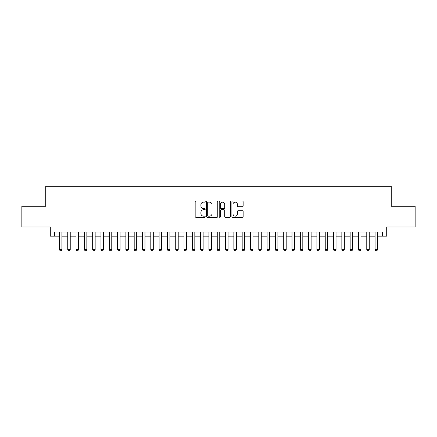 <?xml version="1.0" encoding="UTF-8"?>
<svg xmlns="http://www.w3.org/2000/svg" width="437" height="437" viewBox="0 0 437 437"><rect width="100%" height="100%" fill="white"/><g stroke="black" fill="none" stroke-linecap="round" stroke-linejoin="round"><path stroke-width="0.66" d="M205.21 201.572A0.568 0.568 0 0 0 204.642 201.004L195.978 201.004A0.814 0.814 0 0 0 195.164 201.818L195.164 216.495A0.814 0.814 0 0 0 195.978 217.309L204.642 217.309A0.568 0.568 0 0 0 205.21 216.736A0.568 0.568 0 0 0 204.642 216.168L203.516 216.168A2.611 2.611 0 0 1 200.911 213.556L200.911 212.333A2.611 2.611 0 0 1 203.516 209.727L204.642 209.727A0.568 0.568 0 0 0 205.21 209.154A0.568 0.568 0 0 0 204.642 208.586L203.516 208.586A2.611 2.611 0 0 1 200.911 205.974L200.911 204.751A2.611 2.611 0 0 1 203.516 202.145L204.642 202.145A0.568 0.568 0 0 0 205.21 201.572M242.327 206.75A0.814 0.814 0 0 0 243.141 205.936L243.141 201.818A0.814 0.814 0 0 0 242.327 201.004L232.708 201.004A0.814 0.814 0 0 0 231.894 201.818L231.894 216.495A0.814 0.814 0 0 0 232.708 217.309L242.327 217.309A0.814 0.814 0 0 0 243.141 216.495L243.141 211.519A0.814 0.814 0 0 0 242.327 210.705L238.209 210.705A0.814 0.814 0 0 0 237.395 211.519L237.395 213.988A2.18 2.18 0 0 1 235.215 216.168A2.18 2.18 0 0 1 233.03 213.988L233.03 204.325A2.18 2.18 0 0 1 235.215 202.145A2.18 2.18 0 0 1 237.395 204.325L237.395 205.936A0.814 0.814 0 0 0 238.209 206.75L242.327 206.75M54.45 236.149L54.45 231.998L382.55 231.998L382.55 236.149L386.701 236.149L386.701 227.016L415.15 227.016L415.15 206.248L391.268 206.248L391.268 186.315L45.732 186.315L45.732 206.248L21.85 206.248L21.85 227.016L50.299 227.016L50.299 236.149L59.437 236.149M217.784 201.818A0.814 0.814 0 0 0 216.97 201.004L207.351 201.004A0.814 0.814 0 0 0 206.537 201.818L206.537 216.495A0.814 0.814 0 0 0 207.351 217.309L216.97 217.309A0.814 0.814 0 0 0 217.784 216.495L217.784 201.818M220.03 201.004L229.649 201.004A0.814 0.814 0 0 1 230.463 201.818L230.463 216.495A0.814 0.814 0 0 1 229.649 217.309L225.53 217.309A0.814 0.814 0 0 1 224.716 216.495L224.716 210.541A0.814 0.814 0 0 0 223.902 209.727L221.171 209.727A0.814 0.814 0 0 0 220.357 210.541L220.357 216.736A0.568 0.568 0 0 1 219.784 217.309A0.568 0.568 0 0 1 219.216 216.736L219.216 201.818A0.814 0.814 0 0 1 220.03 201.004M61.928 236.149L67.74 236.149M70.231 236.149L76.049 236.149M78.54 236.149L84.352 236.149M86.848 236.149L92.66 236.149M95.151 236.149L100.969 236.149M103.46 236.149L109.272 236.149M111.763 236.149L117.58 236.149M120.071 236.149L125.883 236.149M128.38 236.149L134.192 236.149M136.683 236.149L142.5 236.149M144.991 236.149L150.803 236.149M153.294 236.149L159.112 236.149M161.603 236.149L167.415 236.149M169.911 236.149L175.723 236.149M178.214 236.149L184.032 236.149M186.523 236.149L192.335 236.149M194.826 236.149L200.643 236.149M203.134 236.149L208.946 236.149M211.437 236.149L217.255 236.149M219.745 236.149L225.563 236.149M228.054 236.149L233.866 236.149M236.357 236.149L242.174 236.149M244.665 236.149L250.477 236.149M252.968 236.149L258.786 236.149M261.277 236.149L267.089 236.149M269.585 236.149L275.397 236.149M277.888 236.149L283.706 236.149M286.197 236.149L292.009 236.149M294.5 236.149L300.317 236.149M302.808 236.149L308.62 236.149M311.117 236.149L316.929 236.149M319.42 236.149L325.237 236.149M327.728 236.149L333.54 236.149M336.031 236.149L341.849 236.149M344.34 236.149L350.152 236.149M352.648 236.149L358.46 236.149M360.951 236.149L366.769 236.149M369.26 236.149L375.072 236.149M377.563 236.149L382.55 236.149M208.247 202.145A0.568 0.568 0 0 0 207.679 202.713L207.679 215.594A0.568 0.568 0 0 0 208.247 216.168L209.432 216.168A2.611 2.611 0 0 0 212.038 213.556L212.038 204.751A2.611 2.611 0 0 0 209.432 202.145L208.247 202.145M224.716 204.363A2.18 2.18 0 0 0 222.537 202.184A2.18 2.18 0 0 0 220.357 204.363L220.357 207.772A0.814 0.814 0 0 0 221.171 208.586L223.902 208.586A0.814 0.814 0 0 0 224.716 207.772L224.716 204.363M61.928 231.998L61.928 249.609L61.306 250.685L60.06 250.685L59.437 249.609L59.437 231.998M59.437 249.609L61.928 249.609M70.231 231.998L70.231 249.609L69.609 250.685L68.363 250.685L67.74 249.609L67.74 231.998M67.74 249.609L70.231 249.609M78.54 231.998L78.54 249.609L77.917 250.685L76.672 250.685L76.049 249.609L76.049 231.998M76.049 249.609L78.54 249.609M86.848 231.998L86.848 249.609L86.226 250.685L84.975 250.685L84.352 249.609L84.352 231.998M84.352 249.609L86.848 249.609M95.151 231.998L95.151 249.609L94.529 250.685L93.283 250.685L92.66 249.609L92.66 231.998M92.66 249.609L95.151 249.609M103.46 231.998L103.46 249.609L102.837 250.685L101.592 250.685L100.969 249.609L100.969 231.998M100.969 249.609L103.46 249.609M111.763 231.998L111.763 249.609L111.14 250.685L109.895 250.685L109.272 249.609L109.272 231.998M109.272 249.609L111.763 249.609M120.071 231.998L120.071 249.609L119.448 250.685L118.203 250.685L117.58 249.609L117.58 231.998M117.58 249.609L120.071 249.609M128.38 231.998L128.38 249.609L127.757 250.685L126.506 250.685L125.883 249.609L125.883 231.998M125.883 249.609L128.38 249.609M136.683 231.998L136.683 249.609L136.06 250.685L134.815 250.685L134.192 249.609L134.192 231.998M134.192 249.609L136.683 249.609M144.991 231.998L144.991 249.609L144.368 250.685L143.123 250.685L142.5 249.609L142.5 231.998M142.5 249.609L144.991 249.609M153.294 231.998L153.294 249.609L152.671 250.685L151.426 250.685L150.803 249.609L150.803 231.998M150.803 249.609L153.294 249.609M161.603 231.998L161.603 249.609L160.98 250.685L159.734 250.685L159.112 249.609L159.112 231.998M159.112 249.609L161.603 249.609M169.911 231.998L169.911 249.609L169.283 250.685L168.037 250.685L167.415 249.609L167.415 231.998M167.415 249.609L169.911 249.609M178.214 231.998L178.214 249.609L177.591 250.685L176.346 250.685L175.723 249.609L175.723 231.998M175.723 249.609L178.214 249.609M186.523 231.998L186.523 249.609L185.9 250.685L184.654 250.685L184.032 249.609L184.032 231.998M184.032 249.609L186.523 249.609M194.826 231.998L194.826 249.609L194.203 250.685L192.957 250.685L192.335 249.609L192.335 231.998M192.335 249.609L194.826 249.609M203.134 231.998L203.134 249.609L202.511 250.685L201.266 250.685L200.643 249.609L200.643 231.998M200.643 249.609L203.134 249.609M211.437 231.998L211.437 249.609L210.814 250.685L209.569 250.685L208.946 249.609L208.946 231.998M208.946 249.609L211.437 249.609M219.745 231.998L219.745 249.609L219.123 250.685L217.877 250.685L217.255 249.609L217.255 231.998M217.255 249.609L219.745 249.609M228.054 231.998L228.054 249.609L227.431 250.685L226.186 250.685L225.563 249.609L225.563 231.998M225.563 249.609L228.054 249.609M236.357 231.998L236.357 249.609L235.734 250.685L234.489 250.685L233.866 249.609L233.866 231.998M233.866 249.609L236.357 249.609M244.665 231.998L244.665 249.609L244.043 250.685L242.797 250.685L242.174 249.609L242.174 231.998M242.174 249.609L244.665 249.609M252.968 231.998L252.968 249.609L252.346 250.685L251.1 250.685L250.477 249.609L250.477 231.998M250.477 249.609L252.968 249.609M261.277 231.998L261.277 249.609L260.654 250.685L259.409 250.685L258.786 249.609L258.786 231.998M258.786 249.609L261.277 249.609M269.585 231.998L269.585 249.609L268.963 250.685L267.717 250.685L267.089 249.609L267.089 231.998M267.089 249.609L269.585 249.609M277.888 231.998L277.888 249.609L277.266 250.685L276.02 250.685L275.397 249.609L275.397 231.998M275.397 249.609L277.888 249.609M286.197 231.998L286.197 249.609L285.574 250.685L284.329 250.685L283.706 249.609L283.706 231.998M283.706 249.609L286.197 249.609M294.5 231.998L294.5 249.609L293.877 250.685L292.632 250.685L292.009 249.609L292.009 231.998M292.009 249.609L294.5 249.609M302.808 231.998L302.808 249.609L302.186 250.685L300.94 250.685L300.317 249.609L300.317 231.998M300.317 249.609L302.808 249.609M311.117 231.998L311.117 249.609L310.494 250.685L309.243 250.685L308.62 249.609L308.62 231.998M308.62 249.609L311.117 249.609M319.42 231.998L319.42 249.609L318.797 250.685L317.552 250.685L316.929 249.609L316.929 231.998M316.929 249.609L319.42 249.609M327.728 231.998L327.728 249.609L327.105 250.685L325.86 250.685L325.237 249.609L325.237 231.998M325.237 249.609L327.728 249.609M336.031 231.998L336.031 249.609L335.408 250.685L334.163 250.685L333.54 249.609L333.54 231.998M333.54 249.609L336.031 249.609M344.34 231.998L344.34 249.609L343.717 250.685L342.471 250.685L341.849 249.609L341.849 231.998M341.849 249.609L344.34 249.609M352.648 231.998L352.648 249.609L352.025 250.685L350.774 250.685L350.152 249.609L350.152 231.998M350.152 249.609L352.648 249.609M360.951 231.998L360.951 249.609L360.328 250.685L359.083 250.685L358.46 249.609L358.46 231.998M358.46 249.609L360.951 249.609M369.26 231.998L369.26 249.609L368.637 250.685L367.391 250.685L366.769 249.609L366.769 231.998M366.769 249.609L369.26 249.609M377.563 231.998L377.563 249.609L376.94 250.685L375.694 250.685L375.072 249.609L375.072 231.998M375.072 249.609L377.563 249.609"/></g></svg>
